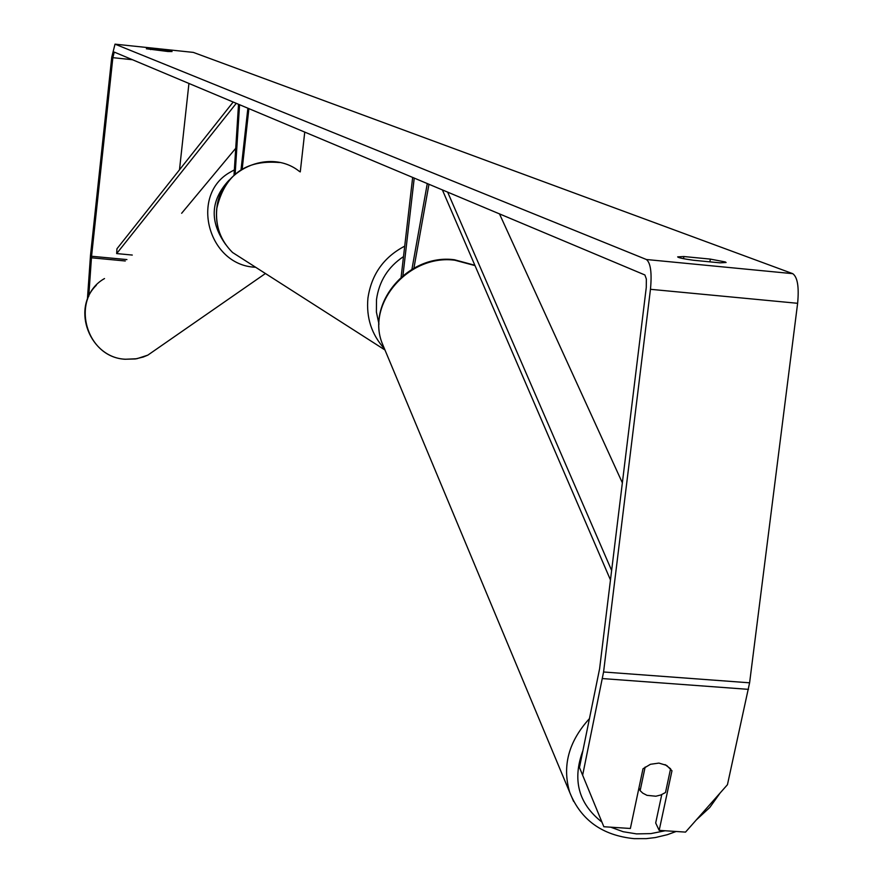 <?xml version="1.0" encoding="UTF-8"?>
<svg xmlns="http://www.w3.org/2000/svg" width="883" height="883" viewBox="0 0 883 883"><rect width="100%" height="100%" fill="white"/><g stroke="black" fill="none" stroke-linecap="round" stroke-linejoin="round"><path stroke-width="1.32" d="M238.531 104.249L234.028 175.033M239.569 104.68L235.154 174.05M300.264 171.898L304.756 132.064M241.048 169.691L247.88 108.179M242.196 168.973L248.896 108.598M579.469 767.504L603.84 826.731L579.469 767.504L599.601 668.751L646.268 287.505L646.345 279.028L644.888 274.966L114.26 52.086L112.858 57.671L91.556 256.258L88.753 296.368M165.143 50.441L172.064 51.545L167.891 51.49L146.357 48.775L165.143 50.441L165.066 51.192M725.285 261.942L710.274 259.094L683.839 256.534L677.658 256.876C678.31 257.748 683.552 258.874 693.398 260.253L720.042 262.836L726.102 262.494L725.285 261.942M709.932 261.854L710.274 259.094M582.725 774.777L603.575 671.985L650.462 289.304C651.996 272.858 650.65 262.924 646.411 259.514L115.022 44.15L111.755 57.196L90.496 255.397L87.373 299.668M661.764 794.601L655.683 822.978L659.171 830.373L685.528 832.106L727.449 784.7L749.601 682.813L797.625 303.299C799.159 286.975 797.526 277.096 792.746 273.664L193.322 52.395L115.176 44.172L193.322 52.395M188.94 83.421L179.492 169.812M659.171 830.373L671.974 770.771L666.643 765.418L658.917 763.089L650.44 764.292L643.001 768.762L630.363 828.475L603.84 826.731M683.574 258.686L683.839 256.534M150.618 49.603L150.684 48.918M428.972 184.216L413.917 268.145M427.295 183.521L411.931 269.282M402.935 275.595L414.237 178.035M401.125 277.141L412.67 177.373M645.142 767.04L640.131 790.671L642.802 793.166L646.996 795.34L655.87 796.223L660.892 794.954L665.495 792.526L670.583 768.773L665.065 764.601M640.131 790.671L638.928 788M611.632 570.473L447.626 192.053M622.36 482.846L499.447 213.807M610.473 579.954L442.35 189.834M236.291 103.311L116.666 253.576L116.953 248.774L233.189 102.009M181.644 213.278L235.728 148.3M116.666 253.576L132.284 255.055M158.421 347.781L147.814 355.143L143.256 357.03L135.254 358.973L125.32 359.226C85.121 357.549 69.812 297.979 104.503 278.564M230.121 172.24L234.359 169.878L230.121 172.24C189.591 194.801 207.814 264.999 254.922 267.218L255.684 267.284M225.739 244.602C209.337 221.578 210.43 200.11 229.028 180.198M646.411 259.514L792.746 273.664M91.413 257.792L125.287 260.982M91.556 256.258L126.931 259.58M112.858 57.671L132.516 59.724M602.504 678.574L748.486 689.358M603.575 671.985L749.601 682.813M650.462 289.304L797.625 303.299M384.392 348.708C371.6 334.502 366.114 317.637 367.935 298.112C371.445 274.503 383.697 257.185 404.712 246.147M403.498 256.6C388.067 266.887 379.061 281.224 376.489 299.635L376.401 312.074L378.973 324.149M299.591 171.578C269.834 147.306 219.569 169.878 216.776 208.962C215.309 226.092 220.573 240.606 232.56 252.494L248.465 262.67M573.608 801.422L569.756 792.459C561.974 766.179 568.564 741.532 589.513 718.541M582.957 750.506C572.14 779.667 578.387 803.464 601.687 821.896M610.705 827.183L623.122 831.709L636.533 833.894L650.848 833.607L665.131 830.771M474.999 265.595L454.888 260.231C409.215 254.017 366.357 303.057 382.041 342.968L569.756 792.459C580.904 820.086 602.372 835.473 634.126 838.651L646.257 838.64L655.385 837.548L667.382 834.678L676.113 831.488M265.43 273.52L147.814 355.143L136.832 358.73L125.231 359.26C90.055 357.648 71.247 309.558 96.302 285.297M279.591 162.549C245.441 159.536 224.47 174.977 216.688 208.874C215.22 226.015 220.518 240.551 232.56 252.494L384.977 349.988M382.041 342.968C366.246 302.218 408.895 253.631 454.27 259.734M454.458 259.757L474.855 265.275M696.367 819.865L709.755 807.515L720.153 792.956"/></g></svg>
